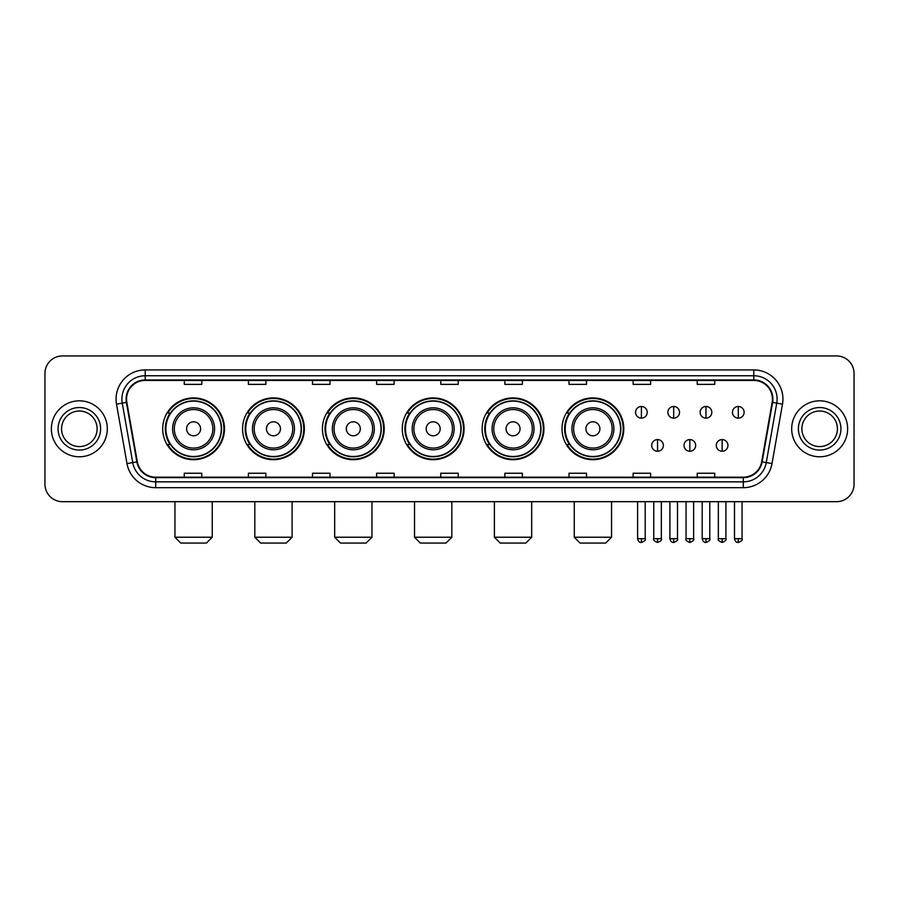 <?xml version="1.0" encoding="UTF-8"?>
<svg xmlns="http://www.w3.org/2000/svg" width="899" height="899" viewBox="0 0 899 899"><rect width="100%" height="100%" fill="white"/><g stroke="black" fill="none" stroke-linecap="round" stroke-linejoin="round"><path stroke-width="1.35" d="M562.01 428.812A30.892 30.892 0 0 0 592.902 459.704A30.892 30.892 0 0 0 623.794 428.812A30.892 30.892 0 0 0 592.902 397.909A30.892 30.892 0 0 0 562.01 428.812M482.145 428.812A30.892 30.892 0 0 0 513.037 459.704A30.892 30.892 0 0 0 543.929 428.812A30.892 30.892 0 0 0 513.037 397.909A30.892 30.892 0 0 0 482.145 428.812M402.28 428.812A30.892 30.892 0 0 0 433.183 459.704A30.892 30.892 0 0 0 464.075 428.812A30.892 30.892 0 0 0 433.183 397.909A30.892 30.892 0 0 0 402.28 428.812M322.426 428.812A30.892 30.892 0 0 0 353.318 459.704A30.892 30.892 0 0 0 384.21 428.812A30.892 30.892 0 0 0 353.318 397.909A30.892 30.892 0 0 0 322.426 428.812M242.561 428.812A30.892 30.892 0 0 0 273.453 459.704A30.892 30.892 0 0 0 304.356 428.812A30.892 30.892 0 0 0 273.453 397.909A30.892 30.892 0 0 0 242.561 428.812M162.697 428.812A30.892 30.892 0 0 0 193.6 459.704A30.892 30.892 0 0 0 224.492 428.812A30.892 30.892 0 0 0 193.6 397.909A30.892 30.892 0 0 0 162.697 428.812M170.113 444.544A28.274 28.274 0 0 1 170.113 413.068M249.967 444.544A28.274 28.274 0 0 1 249.967 413.068M329.832 444.544A28.274 28.274 0 0 1 329.832 413.068M409.697 444.544A28.274 28.274 0 0 1 409.697 413.068M489.55 444.544A28.274 28.274 0 0 1 489.55 413.068M569.415 444.544A28.274 28.274 0 0 1 569.415 413.068M44.95 373.433L44.95 484.179A17.486 17.486 0 0 0 62.436 501.676L836.564 501.676A17.486 17.486 0 0 0 854.05 484.179L854.05 373.433A17.486 17.486 0 0 0 836.564 355.937L62.436 355.937A17.486 17.486 0 0 0 44.95 373.433L44.95 484.179M51.367 428.812A27.981 27.981 0 0 0 79.348 456.782A27.981 27.981 0 0 0 107.318 428.812A27.981 27.981 0 0 0 79.348 400.83A27.981 27.981 0 0 0 51.367 428.812A27.981 27.981 0 0 0 79.348 456.782A27.981 27.981 0 0 0 107.318 428.812A27.981 27.981 0 0 0 79.348 400.83A27.981 27.981 0 0 0 51.367 428.812M791.682 428.812A27.981 27.981 0 0 0 819.652 456.782A27.981 27.981 0 0 0 847.633 428.812A27.981 27.981 0 0 0 819.652 400.83A27.981 27.981 0 0 0 791.682 428.812A27.981 27.981 0 0 0 819.652 456.782A27.981 27.981 0 0 0 847.633 428.812A27.981 27.981 0 0 0 819.652 400.83A27.981 27.981 0 0 0 791.682 428.812M126.557 399.077A18.654 18.654 0 0 1 145.211 380.423L753.789 380.423A18.654 18.654 0 0 1 772.162 402.314L761.678 461.771A18.654 18.654 0 0 1 743.304 477.189L155.696 477.189A18.654 18.654 0 0 1 137.322 461.771L126.838 402.314A18.654 18.654 0 0 1 126.557 399.077M126.096 399.077A19.115 19.115 0 0 0 126.388 402.392L136.873 461.85A19.115 19.115 0 0 0 155.696 477.65L743.304 477.65A19.115 19.115 0 0 0 762.127 461.85L772.612 402.392A19.115 19.115 0 0 0 753.789 379.962L145.211 379.962A19.115 19.115 0 0 0 126.096 399.077M116.51 404.134A29.15 29.15 0 0 1 145.211 369.927L753.789 369.927A29.15 29.15 0 0 1 782.49 404.134L772.005 463.592A29.15 29.15 0 0 1 743.304 487.685L155.696 487.685A29.15 29.15 0 0 1 126.995 463.592L116.51 404.134L122.253 403.123A23.318 23.318 0 0 1 145.211 375.76L753.789 375.76A23.318 23.318 0 0 1 776.747 403.123L766.263 462.58A23.318 23.318 0 0 1 743.304 481.853L155.696 481.853A23.318 23.318 0 0 1 132.737 462.58L122.253 403.123A23.318 23.318 0 0 1 121.893 399.077M836.564 355.937L62.436 355.937M62.436 501.676L836.564 501.676M854.05 484.179L854.05 373.433M762.127 461.85L766.263 462.58L776.747 403.123L782.49 404.134M440.757 380.423L440.757 384.367L458.243 384.367L458.243 380.423M376.636 380.423L376.636 384.367L394.122 384.367L394.122 380.423M312.515 380.423L312.515 384.367L330 384.367L330 380.423M248.394 380.423L248.394 384.367L265.879 384.367L265.879 380.423M184.273 380.423L184.273 384.367L201.758 384.367L201.758 380.423M504.878 380.423L504.878 384.367L522.364 384.367L522.364 380.423M569 380.423L569 384.367L586.485 384.367L586.485 380.423M633.121 380.423L633.121 384.367L650.606 384.367L650.606 380.423M697.242 380.423L697.242 384.367L714.727 384.367L714.727 380.423M458.243 477.189L458.243 473.245L440.757 473.245L440.757 477.189M394.122 477.189L394.122 473.245L376.636 473.245L376.636 477.189M330 477.189L330 473.245L312.515 473.245L312.515 477.189M265.879 477.189L265.879 473.245L248.394 473.245L248.394 477.189M201.758 477.189L201.758 473.245L184.273 473.245L184.273 477.189M522.364 477.189L522.364 473.245L504.878 473.245L504.878 477.189M586.485 477.189L586.485 473.245L569 473.245L569 477.189M650.606 477.189L650.606 473.245L633.121 473.245L633.121 477.189M714.727 477.189L714.727 473.245L697.242 473.245L697.242 477.189M97.114 428.812A17.766 17.766 0 0 0 79.348 411.034A17.766 17.766 0 0 0 61.57 428.812A17.766 17.766 0 0 0 79.348 446.578A17.766 17.766 0 0 0 97.114 428.812A17.766 17.766 0 0 1 79.348 446.578A17.766 17.766 0 0 1 61.57 428.812M206.422 543.063L180.766 543.063L174.945 537.231L212.254 537.231L206.422 543.063M200.589 428.812A6.99 6.99 0 0 0 193.6 421.811A6.99 6.99 0 0 0 186.599 428.812A6.99 6.99 0 0 0 193.6 435.801A6.99 6.99 0 0 0 200.589 428.812M214.58 428.812A20.98 20.98 0 0 0 193.6 407.82A20.98 20.98 0 0 0 172.608 428.812A20.98 20.98 0 0 0 193.6 449.792A20.98 20.98 0 0 0 214.58 428.812A20.98 20.98 0 0 1 193.6 449.792A20.98 20.98 0 0 1 172.608 428.812M221.289 428.812A27.689 27.689 0 0 0 193.6 401.123A27.689 27.689 0 0 0 165.91 428.812A27.689 27.689 0 0 0 193.6 456.49A27.689 27.689 0 0 0 221.289 428.812M223.907 428.812A30.308 30.308 0 0 1 167.686 444.544L170.495 444.544A27.948 27.948 0 0 0 212.085 449.758A27.948 27.948 0 0 0 212.085 407.854A27.948 27.948 0 0 0 170.495 413.068L167.686 413.068A30.308 30.308 0 0 1 223.907 428.812M286.287 543.063L260.631 543.063L254.799 537.231L292.108 537.231L286.287 543.063M280.454 428.812A6.99 6.99 0 0 0 273.453 421.811A6.99 6.99 0 0 0 266.464 428.812A6.99 6.99 0 0 0 273.453 435.801A6.99 6.99 0 0 0 280.454 428.812M294.445 428.812A20.98 20.98 0 0 0 273.453 407.82A20.98 20.98 0 0 0 252.473 428.812A20.98 20.98 0 0 0 273.453 449.792A20.98 20.98 0 0 0 294.445 428.812A20.98 20.98 0 0 1 273.453 449.792A20.98 20.98 0 0 1 252.473 428.812M301.143 428.812A27.689 27.689 0 0 0 273.453 401.123A27.689 27.689 0 0 0 245.764 428.812A27.689 27.689 0 0 0 273.453 456.49A27.689 27.689 0 0 0 301.143 428.812M303.772 428.812A30.308 30.308 0 0 1 247.551 444.544L250.36 444.544A27.948 27.948 0 0 0 291.95 449.758A27.948 27.948 0 0 0 291.95 407.854A27.948 27.948 0 0 0 250.36 413.068L247.551 413.068A30.308 30.308 0 0 1 303.772 428.812M366.14 543.063L340.496 543.063L334.664 537.231L371.972 537.231L366.14 543.063M360.308 428.812A6.99 6.99 0 0 0 353.318 421.811A6.99 6.99 0 0 0 346.317 428.812A6.99 6.99 0 0 0 353.318 435.801A6.99 6.99 0 0 0 360.308 428.812M374.299 428.812A20.98 20.98 0 0 0 353.318 407.82A20.98 20.98 0 0 0 332.327 428.812A20.98 20.98 0 0 0 353.318 449.792A20.98 20.98 0 0 0 374.299 428.812A20.98 20.98 0 0 1 353.318 449.792A20.98 20.98 0 0 1 332.327 428.812M381.007 428.812A27.689 27.689 0 0 0 353.318 401.123A27.689 27.689 0 0 0 325.629 428.812A27.689 27.689 0 0 0 353.318 456.49A27.689 27.689 0 0 0 381.007 428.812M383.626 428.812A30.308 30.308 0 0 1 327.416 444.544L330.225 444.544A27.948 27.948 0 0 0 371.804 449.758A27.948 27.948 0 0 0 371.804 407.854A27.948 27.948 0 0 0 330.225 413.068L327.416 413.068A30.308 30.308 0 0 1 383.626 428.812M446.005 543.063L420.35 543.063L414.529 537.231L451.826 537.231L446.005 543.063M440.173 428.812A6.99 6.99 0 0 0 433.183 421.811A6.99 6.99 0 0 0 426.182 428.812A6.99 6.99 0 0 0 433.183 435.801A6.99 6.99 0 0 0 440.173 428.812M454.164 428.812A20.98 20.98 0 0 0 433.183 407.82A20.98 20.98 0 0 0 412.192 428.812A20.98 20.98 0 0 0 433.183 449.792A20.98 20.98 0 0 0 454.164 428.812A20.98 20.98 0 0 1 433.183 449.792A20.98 20.98 0 0 1 412.192 428.812M460.872 428.812A27.689 27.689 0 0 0 433.183 401.123A27.689 27.689 0 0 0 405.494 428.812A27.689 27.689 0 0 0 433.183 456.49A27.689 27.689 0 0 0 460.872 428.812M463.491 428.812A30.308 30.308 0 0 1 407.269 444.544L410.079 444.544A27.948 27.948 0 0 0 451.669 449.758A27.948 27.948 0 0 0 451.669 407.854A27.948 27.948 0 0 0 410.079 413.068L407.269 413.068A30.308 30.308 0 0 1 463.491 428.812M525.859 543.063L500.215 543.063L494.383 537.231L531.691 537.231L525.859 543.063M520.038 428.812A6.99 6.99 0 0 0 513.037 421.811A6.99 6.99 0 0 0 506.047 428.812A6.99 6.99 0 0 0 513.037 435.801A6.99 6.99 0 0 0 520.038 428.812M534.028 428.812A20.98 20.98 0 0 0 513.037 407.82A20.98 20.98 0 0 0 492.056 428.812A20.98 20.98 0 0 0 513.037 449.792A20.98 20.98 0 0 0 534.028 428.812A20.98 20.98 0 0 1 513.037 449.792A20.98 20.98 0 0 1 492.056 428.812M540.726 428.812A27.689 27.689 0 0 0 513.037 401.123A27.689 27.689 0 0 0 485.348 428.812A27.689 27.689 0 0 0 513.037 456.49A27.689 27.689 0 0 0 540.726 428.812M543.356 428.812A30.308 30.308 0 0 1 487.134 444.544L489.944 444.544A27.948 27.948 0 0 0 531.534 449.758A27.948 27.948 0 0 0 531.534 407.854A27.948 27.948 0 0 0 489.944 413.068L487.134 413.068A30.308 30.308 0 0 1 543.356 428.812M605.724 543.063L580.08 543.063L574.247 537.231L611.556 537.231L605.724 543.063M599.891 428.812A6.99 6.99 0 0 0 592.902 421.811A6.99 6.99 0 0 0 585.901 428.812A6.99 6.99 0 0 0 592.902 435.801A6.99 6.99 0 0 0 599.891 428.812M613.882 428.812A20.98 20.98 0 0 0 592.902 407.82A20.98 20.98 0 0 0 571.91 428.812A20.98 20.98 0 0 0 592.902 449.792A20.98 20.98 0 0 0 613.882 428.812A20.98 20.98 0 0 1 592.902 449.792A20.98 20.98 0 0 1 571.91 428.812M620.591 428.812A27.689 27.689 0 0 0 592.902 401.123A27.689 27.689 0 0 0 565.213 428.812A27.689 27.689 0 0 0 592.902 456.49A27.689 27.689 0 0 0 620.591 428.812M623.209 428.812A30.308 30.308 0 0 1 566.999 444.544L569.797 444.544A27.948 27.948 0 0 0 611.387 449.758A27.948 27.948 0 0 0 611.387 407.854A27.948 27.948 0 0 0 569.797 413.068L566.999 413.068A30.308 30.308 0 0 1 623.209 428.812M837.43 428.812A17.766 17.766 0 0 0 819.652 411.034A17.766 17.766 0 0 0 801.886 428.812A17.766 17.766 0 0 0 819.652 446.578A17.766 17.766 0 0 0 837.43 428.812A17.766 17.766 0 0 1 819.652 446.578A17.766 17.766 0 0 1 801.886 428.812M641.403 406.483A5.832 5.832 0 0 0 635.571 412.304A5.832 5.832 0 0 0 641.403 418.136A5.832 5.832 0 0 0 647.224 412.304A5.832 5.832 0 0 0 641.403 406.483L641.403 418.136A5.832 5.832 0 0 0 647.224 412.304A5.832 5.832 0 0 0 641.403 406.483M673.688 406.483A5.832 5.832 0 0 0 667.867 412.304A5.832 5.832 0 0 0 673.688 418.136A5.832 5.832 0 0 0 679.52 412.304A5.832 5.832 0 0 0 673.688 406.483L673.688 418.136A5.832 5.832 0 0 0 679.52 412.304A5.832 5.832 0 0 0 673.688 406.483M705.985 406.483A5.832 5.832 0 0 0 700.152 412.304A5.832 5.832 0 0 0 705.985 418.136A5.832 5.832 0 0 0 711.817 412.304A5.832 5.832 0 0 0 705.985 406.483L705.985 418.136A5.832 5.832 0 0 0 711.817 412.304A5.832 5.832 0 0 0 705.985 406.483M738.281 406.483A5.832 5.832 0 0 0 732.449 412.304A5.832 5.832 0 0 0 738.281 418.136A5.832 5.832 0 0 0 744.114 412.304A5.832 5.832 0 0 0 738.281 406.483L738.281 418.136A5.832 5.832 0 0 0 744.114 412.304A5.832 5.832 0 0 0 738.281 406.483M657.551 439.589A5.832 5.832 0 0 0 651.719 445.421A5.832 5.832 0 0 0 657.551 451.253A5.832 5.832 0 0 0 663.372 445.421A5.832 5.832 0 0 0 657.551 439.589L657.551 451.253A5.832 5.832 0 0 0 663.372 445.421A5.832 5.832 0 0 0 657.551 439.589M689.836 439.589A5.832 5.832 0 0 0 684.015 445.421A5.832 5.832 0 0 0 689.836 451.253A5.832 5.832 0 0 0 695.669 445.421A5.832 5.832 0 0 0 689.836 439.589L689.836 451.253A5.832 5.832 0 0 0 695.669 445.421A5.832 5.832 0 0 0 689.836 439.589M722.133 439.589A5.832 5.832 0 0 0 716.301 445.421A5.832 5.832 0 0 0 722.133 451.253A5.832 5.832 0 0 0 727.965 445.421A5.832 5.832 0 0 0 722.133 439.589L722.133 451.253A5.832 5.832 0 0 0 727.965 445.421A5.832 5.832 0 0 0 722.133 439.589M753.789 369.927L753.789 379.962M122.253 403.123L126.388 402.392M155.696 487.685L155.696 477.65M743.304 477.65L743.304 487.685M126.995 463.592L136.873 461.85M772.612 402.392L776.747 403.123M145.211 369.927L145.211 379.962M766.263 462.58L772.005 463.592M100.609 428.812A21.261 21.261 0 0 0 79.348 407.539A21.261 21.261 0 0 0 58.075 428.812A21.261 21.261 0 0 0 79.348 450.073A21.261 21.261 0 0 0 100.609 428.812M212.872 428.812A19.284 19.284 0 0 0 193.6 409.528A19.284 19.284 0 0 0 174.316 428.812A19.284 19.284 0 0 0 193.6 448.084A19.284 19.284 0 0 0 212.872 428.812M292.737 428.812A19.284 19.284 0 0 0 273.453 409.528A19.284 19.284 0 0 0 254.181 428.812A19.284 19.284 0 0 0 273.453 448.084A19.284 19.284 0 0 0 292.737 428.812M372.591 428.812A19.284 19.284 0 0 0 353.318 409.528A19.284 19.284 0 0 0 334.035 428.812A19.284 19.284 0 0 0 353.318 448.084A19.284 19.284 0 0 0 372.591 428.812M452.455 428.812A19.284 19.284 0 0 0 433.183 409.528A19.284 19.284 0 0 0 413.9 428.812A19.284 19.284 0 0 0 433.183 448.084A19.284 19.284 0 0 0 452.455 428.812M532.32 428.812A19.284 19.284 0 0 0 513.037 409.528A19.284 19.284 0 0 0 493.765 428.812A19.284 19.284 0 0 0 513.037 448.084A19.284 19.284 0 0 0 532.32 428.812M612.174 428.812A19.284 19.284 0 0 0 592.902 409.528A19.284 19.284 0 0 0 573.618 428.812A19.284 19.284 0 0 0 592.902 448.084A19.284 19.284 0 0 0 612.174 428.812M840.925 428.812A21.261 21.261 0 0 0 819.652 407.539A21.261 21.261 0 0 0 798.391 428.812A21.261 21.261 0 0 0 819.652 450.073A21.261 21.261 0 0 0 840.925 428.812M641.403 538.692L637.605 538.692C638.268 541.389 639.537 542.648 641.403 542.479L641.403 538.692L645.19 538.692L645.19 501.676M673.688 538.692L669.901 538.692C670.564 541.389 671.834 542.648 673.688 542.479L673.688 538.692L677.486 538.692L677.486 501.676M705.985 538.692L702.198 538.692C702.861 541.389 704.119 542.648 705.985 542.479L705.985 538.692L709.772 538.692L709.772 501.676M738.281 538.692L734.494 538.692C735.157 541.389 736.416 542.648 738.281 542.479L738.281 538.692L742.068 538.692L742.068 501.676M657.551 538.692L653.753 538.692C652.989 539.894 654.247 541.164 657.551 542.479L657.551 538.692L661.338 538.692L661.338 501.676M689.836 538.692L686.049 538.692C685.285 539.894 686.544 541.164 689.836 542.479L689.836 538.692L693.623 538.692L693.623 501.676M722.133 538.692L718.346 538.692C717.582 539.894 718.84 541.164 722.133 542.479L722.133 538.692L725.92 538.692L725.92 501.676M212.254 501.676L212.254 537.231M174.945 501.676L174.945 537.231M292.108 501.676L292.108 537.231M254.799 501.676L254.799 537.231M371.972 501.676L371.972 537.231M334.664 501.676L334.664 537.231M451.826 501.676L451.826 537.231M414.529 501.676L414.529 537.231M531.691 501.676L531.691 537.231M494.383 501.676L494.383 537.231M611.556 501.676L611.556 537.231M574.247 501.676L574.247 537.231M637.605 538.692L637.605 501.676M645.19 538.692C645.954 539.894 644.695 541.164 641.403 542.479M669.901 538.692L669.901 501.676M677.486 538.692C678.251 539.894 676.992 541.164 673.688 542.479M702.198 538.692L702.198 501.676M709.772 538.692C710.547 539.894 709.277 541.164 705.985 542.479M734.494 538.692L734.494 501.676M742.068 538.692C742.844 539.894 741.574 541.164 738.281 542.479M653.753 538.692L653.753 501.676M661.338 538.692C662.102 539.894 660.844 541.164 657.551 542.479M686.049 538.692L686.049 501.676M693.623 538.692C694.399 539.894 693.14 541.164 689.836 542.479M718.346 538.692L718.346 501.676M725.92 538.692C726.695 539.894 725.426 541.164 722.133 542.479"/></g></svg>
